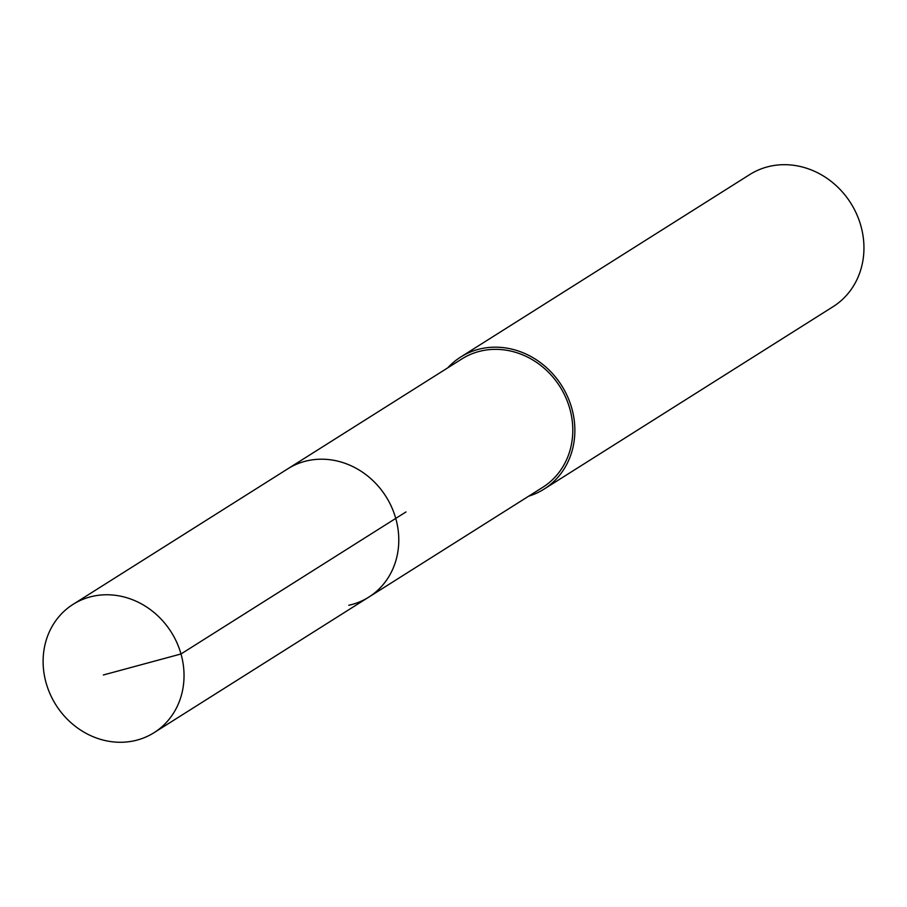 <?xml version="1.0" encoding="UTF-8"?>
<svg xmlns="http://www.w3.org/2000/svg" width="907" height="907" viewBox="0 0 907 907"><rect width="100%" height="100%" fill="white"/><g stroke="black" fill="none" stroke-linecap="round" stroke-linejoin="round"><path stroke-width="1.36" d="M134.043 740.826A75.871 68.184 57.7 0 1 50.236 694.308A75.871 68.184 57.7 0 1 73.082 604.357A75.871 68.184 57.7 0 1 93.115 596.205A75.871 68.184 57.7 0 1 176.91 642.723A75.871 68.184 57.7 0 1 154.077 732.663A75.871 68.184 57.7 0 1 134.043 740.826M307.858 460.643A75.871 68.184 -122.3 0 0 287.825 468.794A75.871 68.184 57.7 0 1 307.858 460.643A75.871 68.184 57.7 0 1 391.665 507.16A75.871 68.184 57.7 0 1 368.82 597.101A75.871 68.184 -122.3 0 0 391.665 507.16A75.871 68.184 -122.3 0 0 307.858 460.643M348.787 605.264A75.871 68.184 57.7 0 0 368.82 597.101L542.828 487.252A75.871 68.184 -122.3 0 0 565.673 397.311A75.871 68.184 -122.3 0 0 481.866 350.794A75.871 68.184 -122.3 0 0 461.833 358.957L73.082 604.357M447.752 367.845A78.093 70.19 57.7 0 1 460.643 357.063A78.093 70.19 57.7 0 1 481.266 348.662A78.093 70.19 57.7 0 1 567.533 396.552A78.093 70.19 57.7 0 1 544.019 489.145A78.093 70.19 57.7 0 1 528.747 496.152M544.019 489.145L833.102 306.657A78.093 70.19 -122.3 0 0 856.616 214.063A78.093 70.19 -122.3 0 0 770.349 166.174A78.093 70.19 -122.3 0 0 749.726 174.575L460.643 357.063M103.341 674.978L181.003 653.97L405.985 511.945M368.82 597.101L154.077 732.663"/></g></svg>

